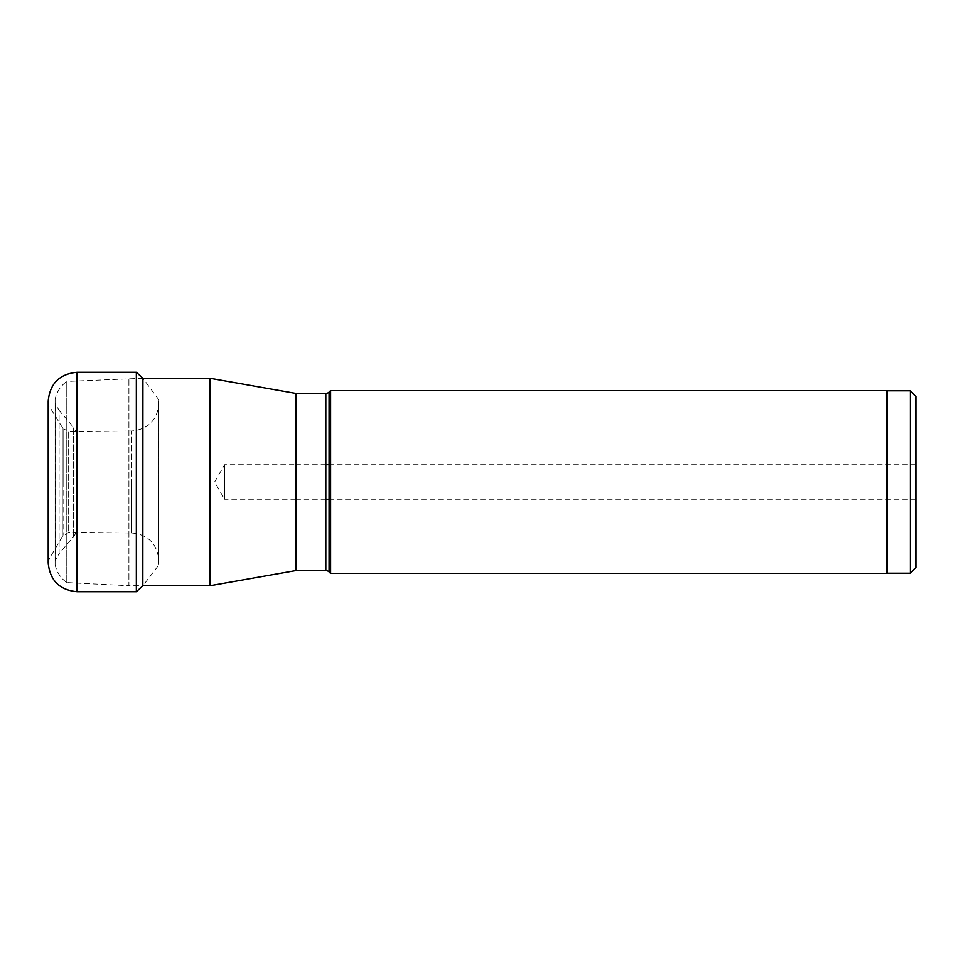 <?xml version="1.0" encoding="UTF-8"?>
<svg xmlns="http://www.w3.org/2000/svg" width="964" height="964" viewBox="0 0 964 964"><rect width="100%" height="100%" fill="white"/><g stroke="black" fill="none" stroke-linecap="round" stroke-linejoin="round"><path stroke-width="0.72" stroke-dasharray="4.82 3.62" d="M48.2 562.928L48.2 401.072M48.2 482L48.2 403.301L48.2 482M136.334 372.273L136.334 591.727M142.817 378.165L142.817 585.835L158.385 565.555L158.385 482L158.855 564.157L158.855 399.843L158.855 564.157M158.855 403.603L158.855 560.397L158.855 403.603C157.289 420.075 148.275 429.197 131.827 430.98L131.827 482L131.827 430.98L68.661 431.764L68.661 532.236L68.661 431.764L63.781 428.847L63.781 482L63.781 428.847L62.274 427.365L62.274 536.635L62.274 427.365L48.827 405.519L48.827 482L48.827 405.519L48.2 403.301M210.032 378.274L210.032 585.726M142.817 378.274L66.793 381.419L66.793 582.581L128.899 585.726L128.899 378.274L128.899 585.726L142.817 585.726M296.418 570.567L296.418 393.433M295.611 570.628L295.611 393.372M329.037 571.917L329.037 392.083M325.784 570.567L325.784 393.433M330.568 573.447L330.568 390.553M887.001 390.553L887.001 573.447M887.001 482L887.001 390.782L887.001 482M910.269 390.782L910.269 573.219M915.8 396.312L915.8 567.688M915.8 499.28L329.037 499.28M325.784 499.28L296.418 499.28M295.611 499.28L224.588 499.28L224.588 464.72L224.588 499.28L214.611 482L224.588 464.72L295.611 464.72M915.8 464.72L329.037 464.72M325.784 464.72L296.418 464.72M66.793 582.581L66.793 381.419A28.799 28.799 0 0 0 55.105 399.518L55.105 564.482A28.799 28.799 0 0 0 66.793 582.581M55.105 564.482L55.105 399.518M55.105 403.157L55.105 560.843L55.105 403.157A1.157 1.157 0 0 0 55.261 403.735L59.093 410.303L59.093 553.697L55.261 560.265L55.261 403.735L55.261 560.265A1.157 1.157 0 0 0 55.105 560.843M76.373 434.933A11.52 11.52 0 0 0 73.638 427.486L73.638 536.514L73.638 427.486L59.093 410.303L59.093 553.697L73.638 536.514A11.52 11.52 0 0 0 76.373 529.067L76.373 434.933L76.373 529.067M76.999 591.727L76.999 372.273M158.385 482L158.385 398.445L158.385 482M131.827 482L131.827 533.02L131.827 482M63.781 482L63.781 535.153L63.781 482M48.827 482L48.827 558.481L48.827 482M158.855 399.843L142.901 378.274M158.855 560.397L158.855 482L158.855 560.397C157.132 543.78 148.119 534.646 131.827 533.02L68.661 532.236L62.274 536.635L48.2 560.699"/><path stroke-width="1.45" d="M48.2 482L48.2 562.928C49.911 580.424 59.503 590.028 76.999 591.727L76.999 372.273C59.503 373.972 49.911 383.576 48.2 401.072L48.2 482M142.901 378.274L142.817 585.835L136.334 591.727L136.334 372.273L76.999 372.273M142.817 585.726L210.032 585.726L210.032 378.274L142.817 378.274M296.418 393.433L296.418 570.567L325.784 570.567L325.784 393.433L296.418 393.433A4.603 4.603 0 0 1 295.611 393.372L210.032 378.274M296.418 570.567A4.603 4.603 0 0 0 295.611 570.628L210.032 585.726M325.784 393.433L325.784 393.433A4.603 4.603 0 0 0 329.037 392.083L330.568 390.553L330.568 573.447L329.037 571.917A4.603 4.603 0 0 0 325.784 570.567M329.037 392.083L329.037 571.917M330.568 573.447L887.001 573.447L887.001 390.553L330.568 390.553M910.269 573.219L910.269 390.782L915.8 396.312L915.8 567.688L910.269 573.219L887.001 573.219M915.8 464.72L915.8 499.28L915.8 464.72M329.037 499.28L325.784 499.28M296.418 499.28L295.611 499.28M329.037 464.72L325.784 464.72M296.418 464.72L295.611 464.72M295.611 570.628L295.611 393.372M136.334 591.727L76.999 591.727M142.817 378.165L136.334 372.273M887.001 390.782L910.269 390.782"/></g></svg>
